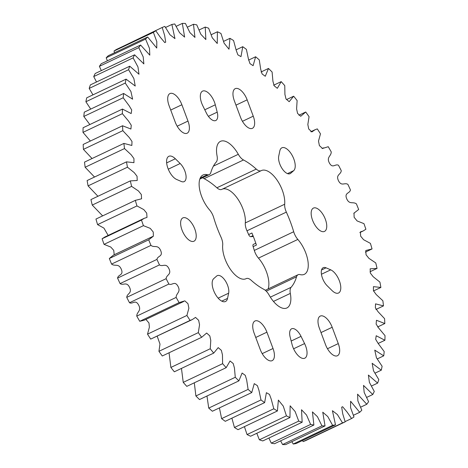 <?xml version="1.0" encoding="UTF-8"?>
<svg xmlns="http://www.w3.org/2000/svg" width="468" height="468" viewBox="0 0 468 468"><rect width="100%" height="100%" fill="white"/><g stroke="black" fill="none" stroke-linecap="round" stroke-linejoin="round"><path stroke-width="0.7" d="M261.05 170.744L221.832 189.359A10.477 4.932 -115.4 0 1 221.75 189.4A10.477 4.932 -115.4 0 1 220.884 189.622A10.477 4.932 -115.4 0 1 216.895 187.785L256.271 169.094A10.477 4.932 64.6 0 0 260.261 170.931A10.477 4.932 64.6 0 0 261.126 170.709A10.477 4.932 64.6 0 0 261.208 170.668A22.645 10.665 64.6 0 1 261.372 170.586A22.645 10.665 64.6 0 1 276.992 179.999A22.645 10.665 64.6 0 1 284.679 204.235A10.477 4.932 64.6 0 0 286.352 212.115A74.12 34.913 64.6 0 1 293.693 231.742A10.477 4.932 64.6 0 0 297.841 239.429A22.645 10.665 64.6 0 1 307.751 259.98A22.645 10.665 64.6 0 1 304.294 274.347A22.645 10.665 64.6 0 1 302.41 274.833A22.645 10.665 64.6 0 1 300.064 274.593A10.477 4.932 64.6 0 0 298.104 274.71A10.477 4.932 64.6 0 0 296.542 276.799A74.12 34.913 64.6 0 1 291.108 287.299A10.477 4.932 64.6 0 0 290.318 293.413A22.645 10.665 64.6 0 1 286.896 307.956A22.645 10.665 64.6 0 1 285.018 308.441A22.645 10.665 64.6 0 1 269.071 295.01A10.477 4.932 64.6 0 0 263.876 289.341A74.12 34.913 64.6 0 1 251.105 280.215A10.477 4.932 64.6 0 0 246.25 278.6A10.477 4.932 64.6 0 0 246.168 278.641A22.645 10.665 64.6 0 1 246.004 278.723A22.645 10.665 64.6 0 1 244.126 279.209A22.645 10.665 64.6 0 1 229.302 267.667A22.645 10.665 64.6 0 1 222.698 245.068A10.477 4.932 64.6 0 0 221.025 237.194A74.12 34.913 64.6 0 1 213.683 217.567A10.477 4.932 64.6 0 0 209.535 209.88A22.645 10.665 64.6 0 1 199.625 189.329A22.645 10.665 64.6 0 1 203.083 174.962A22.645 10.665 64.6 0 1 207.312 174.716A10.477 4.932 64.6 0 0 208.4 174.827A10.477 4.932 64.6 0 0 209.272 174.599A10.477 4.932 64.6 0 0 210.834 172.511A74.12 34.913 64.6 0 1 216.269 162.01A10.477 4.932 64.6 0 0 217.058 155.897A22.645 10.665 64.6 0 1 220.481 141.354A22.645 10.665 64.6 0 1 238.306 154.3A10.477 4.932 64.6 0 0 243.5 159.968A74.12 34.913 64.6 0 1 256.271 169.094M252.989 235.632L250.76 236.691A2.632 1.24 -115.4 0 1 248.625 234.567L251.907 233.011A74.12 34.913 64.6 0 1 256.417 245.074L253.135 246.63A74.12 34.913 -115.4 0 1 254.317 250.433A10.477 4.932 -115.4 0 0 258.465 258.12A22.645 10.665 -115.4 0 1 268.17 288.914M228.647 293.184A11.203 5.277 64.6 0 0 225.851 281.66A11.203 5.277 64.6 0 0 218.187 275.4A11.203 5.277 64.6 0 0 217.257 275.646A11.203 5.277 64.6 0 0 216.661 276.038L213.724 278.624A12.911 6.084 -115.4 0 0 214.841 293.22A12.911 6.084 -115.4 0 0 225.488 301.503A12.911 6.084 -115.4 0 0 227.547 298.391L228.647 293.184L218.164 298.157M266.912 332.175L273.019 348.502A12.911 6.084 64.6 0 1 272.16 360.647A12.911 6.084 64.6 0 1 260.226 349.461L254.124 333.134A12.911 6.084 -115.4 0 1 254.978 320.99A12.911 6.084 -115.4 0 1 256.054 320.709A12.911 6.084 -115.4 0 1 266.912 332.175L255.744 337.475M301.029 336.352A11.203 5.277 64.6 0 0 292.535 328.554A11.203 5.277 64.6 0 0 291.605 328.793A11.203 5.277 64.6 0 0 290.178 337.165L292.073 344.518A12.911 6.084 -115.4 0 0 304.791 358.195A12.911 6.084 -115.4 0 0 304.58 343.576L301.029 336.352L291.172 341.032M332.181 327.272L338.282 343.6A12.911 6.084 64.6 0 1 337.428 355.744A12.911 6.084 64.6 0 1 325.494 344.559L319.387 328.232A12.911 6.084 -115.4 0 1 320.247 316.087A12.911 6.084 -115.4 0 1 321.317 315.806A12.911 6.084 -115.4 0 1 332.181 327.272L321.013 332.572M326.067 267.825A11.203 5.277 64.6 0 0 324.166 267.444A11.203 5.277 64.6 0 0 323.236 267.684A11.203 5.277 64.6 0 0 321.645 275.377A11.203 5.277 64.6 0 0 327.202 285.784L332.034 290.546A12.911 6.084 -115.4 0 0 338.534 293.015A12.911 6.084 -115.4 0 0 339.674 281.672A12.911 6.084 -115.4 0 0 330.724 269.837L326.067 267.825L321.551 269.966M203.656 90.833A12.911 6.084 -115.4 0 1 215.303 104.791L217.199 112.144A11.203 5.277 -115.4 0 1 215.771 120.516A11.203 5.277 -115.4 0 1 206.347 112.958L202.796 105.733A12.911 6.084 -115.4 0 1 202.585 91.114A12.911 6.084 -115.4 0 1 203.656 90.833M236.287 88.388A12.911 6.084 -115.4 0 1 247.151 99.848L253.252 116.175A12.911 6.084 -115.4 0 1 252.398 128.32A12.911 6.084 -115.4 0 1 240.464 117.135L234.357 100.807A12.911 6.084 -115.4 0 1 235.217 88.663A12.911 6.084 -115.4 0 1 236.287 88.388M171.025 93.284A12.911 6.084 -115.4 0 1 181.882 104.75L187.99 121.077A12.911 6.084 -115.4 0 1 187.13 133.222A12.911 6.084 -115.4 0 1 175.196 122.037L169.094 105.709A12.911 6.084 -115.4 0 1 169.948 93.565A12.911 6.084 -115.4 0 1 171.025 93.284M169.919 156.019A12.911 6.084 -115.4 0 1 175.342 158.763L180.174 163.525A11.203 5.277 -115.4 0 1 185.732 173.932A11.203 5.277 -115.4 0 1 184.14 181.625A11.203 5.277 -115.4 0 1 181.309 181.485L176.652 179.466A12.911 6.084 -115.4 0 1 167.702 167.638A12.911 6.084 -115.4 0 1 168.843 156.294A12.911 6.084 -115.4 0 1 169.919 156.019M282.959 147.531A12.911 6.084 -115.4 0 1 293.044 157.131A12.911 6.084 -115.4 0 1 293.652 170.685L290.716 173.271A11.203 5.277 -115.4 0 1 290.119 173.663A11.203 5.277 -115.4 0 1 282.046 168.486A11.203 5.277 -115.4 0 1 278.729 156.125L279.829 150.918A12.911 6.084 -115.4 0 1 281.888 147.806A12.911 6.084 -115.4 0 1 282.959 147.531M323.417 231.695A12.911 6.084 -115.4 0 1 312.987 221.305A12.911 6.084 -115.4 0 1 313.42 208.09A12.911 6.084 -115.4 0 1 314.49 207.81A12.911 6.084 -115.4 0 1 324.927 218.205A12.911 6.084 -115.4 0 1 324.494 231.42A12.911 6.084 -115.4 0 1 323.417 231.695M192.886 241.5A12.911 6.084 -115.4 0 1 182.45 231.104A12.911 6.084 -115.4 0 1 182.883 217.889A12.911 6.084 -115.4 0 1 183.959 217.614A12.911 6.084 -115.4 0 1 194.39 228.004A12.911 6.084 -115.4 0 1 193.957 241.219A12.911 6.084 -115.4 0 1 192.886 241.5M253.135 246.63A2.632 1.24 -115.4 0 1 253.387 244.366L255.803 243.22M250.76 236.691L253.334 236.498M222.201 189.183A22.645 10.665 -115.4 0 1 237.744 198.877A22.645 10.665 -115.4 0 1 245.302 222.932A10.477 4.932 -115.4 0 0 246.975 230.806A74.12 34.913 -115.4 0 1 248.625 234.567M202.72 177.711A10.477 4.932 -115.4 0 0 204.124 178.659A74.12 34.913 -115.4 0 1 216.895 187.785M302.451 440.528L303.147 441.581A217.409 102.404 64.6 0 0 305.803 440.534L345.179 421.844A217.409 102.404 -115.4 0 1 342.523 422.891L337.393 414.549L332.42 410.699L335.503 424.839A217.409 102.404 -115.4 0 1 332.613 425.342L327.775 416.549L322.756 412.203L325.038 425.909A217.409 102.404 -115.4 0 1 321.949 425.857L317.45 416.707L312.425 411.887L313.888 425.038A217.409 102.404 -115.4 0 1 310.617 424.441L306.522 415.005L301.509 409.746L302.158 422.241A217.409 102.404 -115.4 0 1 298.742 421.101L295.092 411.466L290.125 405.809L289.961 417.538A217.409 102.404 -115.4 0 1 286.434 415.865L283.275 406.13L278.378 400.099L277.413 410.974A217.409 102.404 -115.4 0 1 273.809 408.786L271.188 399.052L269.48 394.436L266.386 392.687L264.636 402.62A217.409 102.404 -115.4 0 1 260.992 399.941L258.944 390.289L257.4 385.673L254.253 383.637L251.755 392.553A217.409 102.404 -115.4 0 1 248.104 389.399L246.659 379.94L245.273 375.348L242.102 373.043L238.891 380.864A217.409 102.404 -115.4 0 1 235.269 377.278L234.456 368.094L233.228 363.537L230.051 360.992L226.173 367.672A217.409 102.404 -115.4 0 1 222.61 363.683L222.458 354.873L221.37 350.356L218.199 347.613L213.718 353.106A217.409 102.404 -115.4 0 1 210.255 348.748L210.781 340.394L209.81 335.913L206.651 333.035L201.644 337.305A217.409 102.404 -115.4 0 1 198.315 332.625L199.543 324.798L198.648 320.323L195.513 317.392L192.325 319.568L190.078 320.416A217.409 102.404 -115.4 0 1 186.907 315.455L188.873 308.225L187.972 303.679L184.837 300.848L179.121 302.603A217.409 102.404 -115.4 0 1 176.143 297.414C176.091 293.044 181.163 292.295 177.975 286.281C174.681 280.355 172.154 285.79 168.884 284.041A217.409 102.404 -115.4 0 1 166.128 278.671C166.403 274.587 171.826 274.792 168.907 268.614C165.871 262.501 162.788 267.123 159.459 264.906A217.409 102.404 -115.4 0 1 156.95 259.407C157.558 255.645 163.274 256.809 160.659 250.526C157.915 244.29 154.3 248.04 150.948 245.384A217.409 102.404 -115.4 0 1 148.713 239.809L153.381 236.176L153.241 232.011L150.263 228.372L143.419 225.664A217.409 102.404 -115.4 0 1 141.482 220.065L144.255 218.304L146.999 217.409L146.718 213.133L143.805 209.611L136.96 205.932A217.409 102.404 -115.4 0 1 135.328 200.368L141.576 198.801L141.318 194.518L138.446 190.962L131.619 186.381A217.409 102.404 -115.4 0 1 130.32 180.9L137.212 180.496L137.048 176.272L134.222 172.616L127.454 167.199A217.409 102.404 -115.4 0 1 126.495 161.858L133.953 162.665L133.936 158.547L131.163 154.762L124.511 148.567A217.409 102.404 -115.4 0 1 123.897 143.419L131.847 145.454L131.999 141.482L129.297 137.557L122.809 130.671A217.409 102.404 -115.4 0 1 122.552 125.763L130.917 129.039L131.256 125.248L128.63 121.183L122.364 113.683A217.409 102.404 -115.4 0 1 122.47 109.056L131.169 113.566L131.707 109.986L129.18 105.791L123.183 97.759A217.409 102.404 -115.4 0 1 123.646 93.465L132.614 99.187L130.929 91.529L125.266 83.058A217.409 102.404 -115.4 0 1 126.079 79.139L135.229 86.036L133.871 78.542L128.577 69.72A217.409 102.404 -115.4 0 1 129.741 66.21L138.99 74.242L137.972 66.953L133.099 57.88A217.409 102.404 -115.4 0 1 134.597 54.809L143.869 63.911L143.196 56.874L138.78 47.637A217.409 102.404 -115.4 0 1 140.593 45.045L149.807 55.154L149.491 48.409L145.571 39.107A217.409 102.404 -115.4 0 1 147.683 37.007L156.751 48.052L156.803 41.646L153.399 32.356A217.409 102.404 -115.4 0 1 155.797 30.783L160.36 37.335L164.777 42.606L165.707 42.12L164.642 35.463L162.197 27.466A217.409 102.404 -115.4 0 1 164.853 26.419L169.983 34.761L174.956 38.61L171.873 24.471A217.409 102.404 -115.4 0 1 174.763 23.967L179.601 32.76L184.62 37.107L182.339 23.4A217.409 102.404 -115.4 0 1 185.427 23.453L189.926 32.602L194.951 37.422L193.489 24.272A217.409 102.404 -115.4 0 1 196.759 24.868L200.854 34.304L205.867 39.564L205.218 27.068A217.409 102.404 -115.4 0 1 208.634 28.209L212.285 37.844L217.251 43.501L217.415 31.771A217.409 102.404 -115.4 0 1 220.943 33.444L224.102 43.179L228.998 49.21L229.964 38.335A217.409 102.404 -115.4 0 1 233.567 40.523L236.188 50.257L237.896 54.873L240.991 56.622L242.74 46.689A217.409 102.404 -115.4 0 1 246.384 49.368L248.432 59.021L249.976 63.636L253.124 65.672L255.622 56.757A217.409 102.404 -115.4 0 1 259.272 59.91L260.717 69.369L262.103 73.962L265.274 76.266L268.486 68.445A217.409 102.404 -115.4 0 1 272.107 72.031L272.92 81.216L274.149 85.773L277.331 88.317L281.204 81.631A217.409 102.404 -115.4 0 1 284.766 85.626L284.918 94.437L286.006 98.953L289.177 101.696L293.664 96.203A217.409 102.404 -115.4 0 1 297.121 100.556L296.595 108.915L297.566 113.396L300.725 116.275L305.733 112.004A217.409 102.404 -115.4 0 1 309.061 116.684L307.833 124.511L308.728 128.987L311.863 131.917L315.052 129.741L317.298 128.893A217.409 102.404 -115.4 0 1 320.469 133.854L318.503 141.084L319.404 145.63L322.54 148.461L328.255 146.706A217.409 102.404 -115.4 0 1 331.233 151.895C331.285 156.265 326.214 157.014 329.402 163.028C332.695 168.954 335.223 163.519 338.493 165.268A217.409 102.404 -115.4 0 1 341.254 170.639C340.973 174.722 335.55 174.517 338.469 180.695C341.505 186.808 344.588 182.187 347.917 184.404A217.409 102.404 -115.4 0 1 350.427 189.903C349.818 193.664 344.103 192.5 346.718 198.783C349.461 205.019 353.077 201.269 356.429 203.925A217.409 102.404 -115.4 0 1 358.663 209.5L353.995 213.133L354.136 217.298L357.113 220.937L363.958 223.645A217.409 102.404 -115.4 0 1 365.894 229.244L363.121 231.005L360.378 231.9L360.658 236.176L363.572 239.698L370.416 243.378A217.409 102.404 -115.4 0 1 372.048 248.941L365.8 250.509L366.058 254.791L368.93 258.348L375.757 262.928A217.409 102.404 -115.4 0 1 377.056 268.41L370.165 268.813L370.328 273.037L373.154 276.687L379.922 282.11A217.409 102.404 -115.4 0 1 380.882 287.451L373.423 286.644L373.441 290.763L376.214 294.547L382.865 300.743A217.409 102.404 -115.4 0 1 383.479 305.891L375.529 303.855L375.377 307.827L378.085 311.752L384.573 318.638A217.409 102.404 -115.4 0 1 384.825 323.546L376.459 320.27L376.12 324.061L378.747 328.126L385.012 335.626A217.409 102.404 -115.4 0 1 384.907 340.254L376.208 335.743L375.669 339.323L378.202 343.518L384.193 351.55A217.409 102.404 -115.4 0 1 383.731 355.844L374.763 350.123L376.447 357.78L382.11 366.251A217.409 102.404 -115.4 0 1 381.297 370.17L372.148 363.273L373.505 370.767L378.799 379.589A217.409 102.404 -115.4 0 1 377.635 383.099L368.386 375.067L369.404 382.356L374.277 391.429A217.409 102.404 -115.4 0 1 372.785 394.501L363.507 385.398L364.18 392.436L368.597 401.673A217.409 102.404 -115.4 0 1 366.783 404.264L357.57 394.155L357.885 400.9L361.805 410.202A217.409 102.404 -115.4 0 1 359.693 412.302L350.626 401.257L350.573 407.663L353.978 416.953A217.409 102.404 -115.4 0 1 351.579 418.527L347.016 411.975L342.599 406.704L341.675 407.189L342.74 413.847L345.179 421.844M291.845 441.663L293.237 444.033A217.409 102.404 64.6 0 0 296.127 443.529L335.503 424.839M280.63 440.827L282.573 444.547A217.409 102.404 64.6 0 0 285.661 444.6L325.038 425.909M268.907 438.025L271.241 443.132A217.409 102.404 64.6 0 0 274.511 443.728L313.888 425.038M256.792 433.28L259.366 439.791A217.409 102.404 64.6 0 0 262.782 440.932L302.158 422.241M244.407 426.64L247.057 434.556A217.409 102.404 64.6 0 0 250.585 436.229L289.961 417.538M231.9 418.158L234.433 427.477A217.409 102.404 64.6 0 0 238.036 429.665L277.413 410.974M219.422 407.897L221.616 418.632A217.409 102.404 64.6 0 0 225.26 421.311L264.636 402.62M206.973 396.016L208.728 408.09A217.409 102.404 64.6 0 0 212.378 411.243L251.755 392.553M194.302 382.801L195.893 395.969A217.409 102.404 64.6 0 0 199.514 399.555L238.891 380.864M181.461 368.415L183.234 382.374A217.409 102.404 64.6 0 0 186.796 386.369L226.173 367.672M169.059 352.773L170.879 367.444A217.409 102.404 64.6 0 0 174.336 371.797L213.718 353.106M157.201 336.24L159.992 344.103L158.939 351.316A217.409 102.404 64.6 0 0 162.267 355.996L201.644 337.305M145.917 319.416L148.976 322.984L149.38 327.173L147.531 334.146A217.409 102.404 64.6 0 0 150.702 339.107L192.325 319.568M152.849 236.41L113.472 255.101L109.337 258.5A217.409 102.404 64.6 0 0 111.571 264.075C114.923 266.731 118.539 262.981 121.282 269.217C123.897 275.5 118.182 274.336 117.573 278.097A217.409 102.404 64.6 0 0 120.083 283.596C123.412 285.813 126.495 281.192 129.531 287.305C132.45 293.483 127.027 293.278 126.746 297.361A217.409 102.404 64.6 0 0 129.507 302.732C132.777 304.481 135.305 299.046 138.598 304.972C141.786 310.986 136.714 311.735 136.767 316.105A217.409 102.404 64.6 0 0 139.745 321.294L144.355 320.159L183.731 301.468M144.255 218.304L104.879 236.995L102.106 238.756A217.409 102.404 64.6 0 0 104.042 244.354L110.746 247.034L113.73 250.327L114.227 254.744M135.661 200.205L95.952 219.059A217.409 102.404 64.6 0 0 97.584 224.622L103.943 228.121L108.161 235.439M130.32 180.9L90.944 199.59A217.409 102.404 64.6 0 0 92.243 205.072L102.638 215.877M126.495 161.858L87.118 180.549A217.409 102.404 64.6 0 0 88.078 185.89L97.935 196.273M123.897 143.419L84.521 162.109A217.409 102.404 64.6 0 0 85.135 167.257L94.524 177.033M122.552 125.763L83.175 144.454A217.409 102.404 64.6 0 0 83.427 149.362L92.05 158.535M122.47 109.056L83.093 127.746A217.409 102.404 64.6 0 0 82.988 132.374L90.382 141.032M123.646 93.465L84.269 112.156A217.409 102.404 64.6 0 0 83.807 116.45L89.85 124.541M126.079 79.139L86.703 97.83A217.409 102.404 64.6 0 0 85.89 101.749L90.722 109.091M129.741 66.21L90.365 84.901A217.409 102.404 64.6 0 0 89.201 88.411L92.956 94.858M134.597 54.809L95.215 73.499A217.409 102.404 64.6 0 0 93.723 76.571L96.507 81.982M140.593 45.045L101.217 63.736A217.409 102.404 64.6 0 0 99.403 66.327L101.328 70.598M147.683 37.007L108.307 55.698A217.409 102.404 64.6 0 0 106.195 57.798L107.371 60.817M155.797 30.783L116.421 49.473A217.409 102.404 64.6 0 0 114.022 51.047L114.578 52.726M162.197 27.466L122.885 46.402M182.339 23.4L176.155 26.337M171.873 24.471L165.549 27.472M153.399 32.356L114.022 51.047M145.571 39.107L106.195 57.798M138.78 47.637L99.403 66.327M133.099 57.88L93.723 76.571M128.577 69.72L89.201 88.411M125.266 83.058L85.89 101.749M123.183 97.759L83.807 116.45M122.364 113.683L82.988 132.374M122.809 130.671L83.427 149.362M124.511 148.567L85.135 167.257M127.454 167.199L88.078 185.89M131.619 186.381L92.243 205.072M95.952 219.059L135.328 200.368M136.96 205.932L97.584 224.622M102.106 238.756L141.482 220.065M143.419 225.664L104.042 244.354M109.337 258.5L148.713 239.809M150.948 245.384L111.571 264.075M117.573 278.097L156.95 259.407M159.459 264.906L120.083 283.596M126.746 297.361L166.128 278.671M168.884 284.041L129.507 302.732M136.767 316.105L176.143 297.414M179.121 302.603L139.745 321.294M147.531 334.146L186.907 315.455M190.078 320.416L150.702 339.107M158.939 351.316L198.315 332.625M170.879 367.444L210.255 348.748M183.234 382.374L222.61 363.683M195.893 395.969L235.269 377.278M208.728 408.09L248.104 389.399M221.616 418.632L260.992 399.941M234.433 427.477L273.809 408.786M247.057 434.556L286.434 415.865M259.366 439.791L298.742 421.101M271.241 443.132L310.617 424.441M282.573 444.547L321.949 425.857M293.237 444.033L332.613 425.342M303.147 441.581L342.523 422.891M345.115 421.598L351.579 418.527M353.422 415.274L359.693 412.302M360.629 407.183L366.783 404.264M366.672 397.402L372.785 394.501M371.493 386.018L377.635 383.099M375.043 373.142L381.297 370.17M377.278 358.909L383.731 355.844M378.15 343.459L384.907 340.254M377.617 326.968L384.825 323.546M375.95 309.465L383.479 305.891M373.476 290.967L380.882 287.451M370.065 271.727L377.056 268.41M305.733 112.004L298.941 115.227M293.664 96.203L286.539 99.585M281.204 81.631L273.698 85.199M268.486 68.445L261.027 71.984M255.622 56.757L248.578 60.103M242.74 46.689L236.1 49.842M229.964 38.335L223.593 41.359M217.415 31.771L211.208 34.72M205.218 27.068L199.093 29.975M193.489 24.272L187.37 27.173M200.216 178.086L207.312 174.716M245.835 278.799L246.168 278.641M273.464 301.415L290.318 293.413M258.465 258.12L297.841 239.429M215.303 104.791L204.785 109.787M247.151 99.848L235.983 105.148M181.882 104.75L170.715 110.05M175.342 158.763L166.649 162.893M293.652 170.685L287.487 173.61M290.716 173.271L289.44 173.874M180.174 163.525L168.275 169.176M187.99 121.077L177.179 126.208M253.252 116.175L242.442 121.311M217.199 112.144L208.383 116.327M330.724 269.837L321.434 274.248M338.282 343.6L327.471 348.73M304.58 343.576L293.6 348.789M273.019 348.502L262.209 353.632M227.547 298.391L221.774 301.135M254.317 250.433L293.693 231.742M266.251 291.178L296.542 276.799M270.352 297.151L291.108 287.299M213.431 166.111L238.306 154.3M204.124 178.659L243.5 159.968M245.302 222.932L284.679 204.235M246.975 230.806L286.352 212.115M152.369 236.656L114.005 254.867M371.715 249.105L365.362 252.123M363.121 231.005L359.839 232.561M354.528 212.899L353.773 213.256M323.645 147.841L322.083 148.584M315.052 129.741L310.799 131.76M265.28 290.289L298.104 274.71M245.799 278.817L246.25 278.6M199.83 179.086L209.272 174.599M221.75 189.4L261.126 170.709"/></g></svg>
